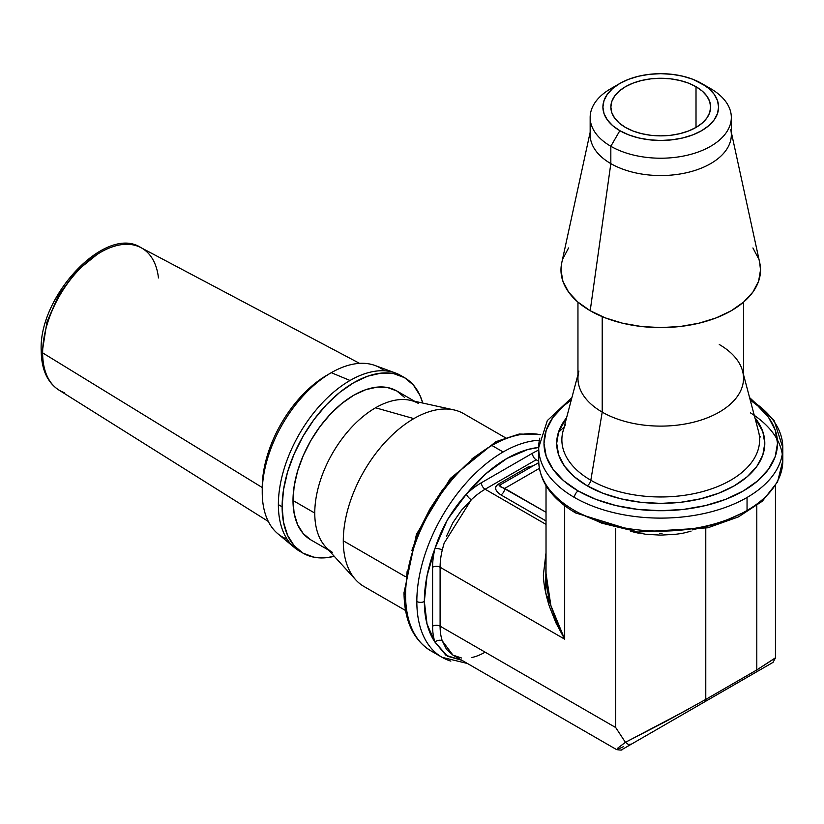<?xml version="1.0" encoding="UTF-8"?>
<svg xmlns="http://www.w3.org/2000/svg" width="824" height="824" viewBox="0 0 824 824"><rect width="100%" height="100%" fill="white"/><g stroke="black" fill="none" stroke-linecap="round" stroke-linejoin="round"><path stroke-width="1.24" d="M629.279 529.884L601.808 523.168L578.191 512.641A5.305 3.059 -60 0 1 575.533 512.899A5.305 3.059 -60 0 1 574.441 510.468A122.055 70.473 180 0 1 539.226 467.218M564.09 427.172A116.751 67.403 0 0 0 558.353 432.59M750.437 412.855A122.055 70.473 180 0 1 781.698 470.113A122.055 70.473 180 0 1 747.049 510.468A122.055 70.473 180 0 1 574.441 510.468A5.305 3.059 120 0 0 575.533 512.899C551.575 498.705 539.298 481.288 538.69 460.647A122.055 70.473 0 0 0 574.441 510.468A122.055 70.473 0 0 0 747.049 510.468A122.055 70.473 0 0 0 782.8 460.647L782.8 447.648A122.055 70.473 180 0 1 747.049 497.469L747.049 510.468L747.049 497.469A122.055 70.473 0 0 0 781.698 457.114M750.128 399.661A122.055 70.473 180 0 1 782.8 447.648L774.138 420.528L749.572 397.57M539.792 438.172A122.055 70.473 0 0 0 574.441 497.469A5.305 3.059 -60 0 1 578.191 490.97A116.751 67.403 180 0 1 571.269 400.011L563.668 405.861L552.883 417.521L546.24 430.159L543.995 443.312L546.24 456.465L552.883 469.103L563.668 480.763L578.191 490.97L595.886 499.354L616.064 505.586L637.972 509.417L660.745 510.715L683.518 509.417L705.426 505.586L725.604 499.354L743.299 490.97L757.822 480.763L768.607 469.103L775.25 456.465L777.495 443.312L775.25 430.159L768.607 417.521L757.822 405.861L750.221 400.011A116.751 67.403 180 0 1 739.591 493.02A116.751 67.403 180 0 1 578.191 490.97A5.305 3.059 120 0 0 574.441 497.469A122.055 70.473 0 0 0 747.049 497.469A122.055 70.473 180 0 1 574.441 497.469A122.055 70.473 180 0 1 538.69 447.648L547.311 420.59L571.908 397.57M577.954 374.693L563.008 431.271A98.87 57.083 0 0 0 590.829 480.248A5.305 3.059 -60 0 1 587.162 485.789L602.931 493.267L620.925 498.819L640.444 502.238L660.745 503.392L681.046 502.238L700.565 498.819L718.559 493.267L734.328 485.789L747.265 476.694L756.885 466.302L762.808 455.033L764.806 443.312L762.808 431.591L754.908 417.737A104.061 60.08 180 0 1 720.578 492.464A104.061 60.08 180 0 1 587.162 485.789A5.305 3.059 120 0 0 590.829 480.248A98.87 57.083 0 0 0 699.01 492.515A98.87 57.083 0 0 0 759.615 439.347M577.954 302.14L577.954 378.319A82.781 47.792 0 0 0 602.21 412.113L590.829 480.248L602.21 412.113A82.781 47.792 180 0 1 578.901 371.109M719.28 344.514A82.781 47.792 180 0 1 742.579 371.109A82.781 47.792 180 0 1 698.124 420.961A82.781 47.792 180 0 1 602.21 412.113L602.21 316.632L602.21 412.113A82.781 47.792 0 0 0 692.428 422.475A82.781 47.792 0 0 0 743.526 378.319L743.526 302.14M590.159 132.252L561.752 262.815A99.766 57.598 0 0 0 590.2 310.72L610.831 163.615A70.576 40.747 180 0 1 590.715 129.718M590.159 117.472L590.159 134.806A70.576 40.747 0 0 0 610.831 163.615L610.831 146.281A70.576 40.747 180 0 1 590.159 117.472A70.576 40.747 180 0 1 615.786 86.056M619.844 83.461L610.831 88.652A70.576 40.747 0 0 0 610.831 146.281L619.844 130.686A57.845 33.393 180 0 1 619.844 83.461A57.845 33.393 180 0 1 701.646 83.461L710.649 88.652L692.881 79.3L682.88 76.22L672.024 74.315L660.745 73.676L649.456 74.315L638.61 76.22L628.609 79.3L619.844 83.461L612.644 88.518L607.298 94.286L604.013 100.559L602.9 107.069L604.013 113.588L607.298 119.851L612.644 125.629L619.844 130.686L628.609 134.837L638.61 137.927L649.456 139.822L660.745 140.471L672.024 139.822L682.88 137.927L692.881 134.837L701.646 130.686L708.836 125.629L714.181 119.851L717.477 113.588L718.59 107.069L717.477 100.559L714.181 94.286L708.836 88.518L701.646 83.461A57.845 33.393 180 0 1 701.646 130.686A57.845 33.393 180 0 1 619.844 130.686L610.831 146.281A70.576 40.747 0 0 0 710.649 146.281A70.576 40.747 0 0 0 710.649 88.652A70.576 40.747 180 0 1 731.321 117.472A70.576 40.747 180 0 1 687.752 155.118A70.576 40.747 180 0 1 610.831 146.281L610.831 163.615A70.576 40.747 0 0 0 687.752 172.453A70.576 40.747 0 0 0 731.321 134.806L731.321 117.472M696.012 86.705A49.883 28.799 180 0 1 710.628 107.069A49.883 28.799 180 0 1 679.831 133.673A49.883 28.799 180 0 1 625.467 127.432A49.883 28.799 180 0 1 610.862 107.069A49.883 28.799 180 0 1 641.659 80.464A49.883 28.799 180 0 1 696.012 86.705L696.012 127.432L696.012 86.705L702.223 91.073L706.827 96.047L709.67 101.455L710.628 107.069L709.67 112.692L706.827 118.09L702.223 123.075L696.012 127.432L688.462 131.016L679.831 133.673L670.479 135.321L660.745 135.867L651.011 135.321L641.659 133.673L633.028 131.016L625.467 127.432L619.267 123.075L614.653 118.09L611.82 112.692L610.862 107.069L611.82 101.455L614.653 96.047L619.267 91.073L625.467 86.705L633.028 83.121L641.659 80.464L651.011 78.826L660.745 78.27L670.479 78.826L679.831 80.464L688.462 83.121L696.012 86.705M540.585 434.742A122.055 70.473 120 0 0 491.887 445.475L503.145 451.974A122.055 70.473 120 0 0 416.831 601.469A5.305 3.059 0 0 0 424.339 601.469A116.751 67.403 -60 0 1 434.948 548.599L447.514 519.522L466.405 494.101A116.751 67.403 -60 0 1 538.69 447.473L527.813 449.513L506.894 458.474L485.964 473.676L466.405 494.101A68.989 39.83 -60 0 1 481.381 482.74L532.407 453.282A68.989 39.83 -60 0 1 538.69 450.12A68.989 39.83 -60 0 0 532.407 453.282A5.305 3.059 -120 0 0 536.166 459.782L485.13 489.24A63.685 36.771 120 0 0 471.307 499.725A5.305 1.978 46.5 0 1 466.405 494.101A68.989 39.83 -60 0 1 481.381 482.74A5.305 3.059 -120 0 0 485.13 489.24A5.305 3.059 60 0 1 481.381 482.74L532.407 453.282A5.305 3.059 60 0 0 536.166 459.782L485.13 489.24A63.685 36.771 120 0 0 471.307 499.725A5.305 1.978 46.5 0 1 466.405 494.101C451.913 509.963 441.427 528.122 434.948 548.599A5.305 1.978 -166.5 0 1 442.272 550.03L443.58 545.024M359.573 363.363L140.976 247.653A82.194 47.452 120 0 0 77.95 270.766A82.194 47.452 120 0 0 42.642 352.878A5.305 3.059 180 0 1 41.2 350.777A5.305 3.059 0 0 0 42.642 352.878A82.194 47.452 -60 0 1 74.448 274.68A82.194 47.452 -60 0 1 135.064 245.346A82.194 47.452 -60 0 1 158.455 277.935M467.476 663.505L442.117 657.346A122.055 70.473 -60 0 1 416.831 601.469A122.055 70.473 -60 0 1 503.145 451.974A122.055 70.473 -60 0 1 539.36 440.263M404.471 377.629A101.362 58.525 -60 0 1 422.753 403.049L420.003 395.51L413.38 385.024L404.471 377.629L393.614 373.612L381.224 373.118L367.772 376.166L353.795 382.655L339.807 392.317L326.366 404.79L313.975 419.591L303.108 436.154L294.199 453.839L287.576 471.967L283.497 489.847L282.117 506.791L278.368 504.628A101.362 58.525 -60 0 1 350.035 380.482A101.362 58.525 120 0 0 278.368 504.628L282.117 506.791A101.362 58.525 -60 0 1 326.366 404.79A101.362 58.525 -60 0 1 404.471 377.629L400.722 375.466A101.362 58.525 120 0 0 350.035 380.482L331.279 372.695L350.035 380.482A101.362 58.525 -60 0 1 395.427 372.994L375.002 365.485A97.634 56.372 120 0 0 331.279 372.695L331.279 372.695A97.634 56.372 120 0 0 262.238 492.268L262.238 487.52L262.238 492.268A97.634 56.372 -60 0 1 331.279 372.695L327.159 375.075A91.804 53.004 120 0 0 262.238 487.52L42.642 352.878L262.238 487.52A91.804 53.004 -60 0 1 329.188 373.942M436.741 653.638A122.055 70.473 -60 0 1 405.573 594.969A5.305 3.059 180 0 1 404.017 592.796A5.305 3.059 0 0 0 405.573 594.969A122.055 70.473 -60 0 1 491.887 445.475A122.055 70.473 -60 0 1 526.917 433.836M331.279 372.695A97.634 56.372 -60 0 1 384.324 370.779M395.427 372.994A101.362 58.525 -60 0 1 402.555 376.609M505.287 437.678L463.716 413.679A99.766 57.598 120 0 0 413.833 418.613A99.766 57.598 120 0 0 343.289 540.801L405.099 576.491L343.289 540.801A99.766 57.598 -60 0 1 413.833 418.613A99.766 57.598 -60 0 1 453.911 409.899L410.084 400.268A85.974 49.636 120 0 0 375.559 407.787L413.833 418.613L375.559 407.787A85.974 49.636 -60 0 1 418.541 403.523M332.566 552.43A85.974 49.636 -60 0 1 314.768 513.074A85.974 49.636 -60 0 1 375.559 407.787A85.974 49.636 120 0 0 314.768 513.074L293.004 500.508L314.768 513.074A85.974 49.636 120 0 0 325.531 546.734L355.772 579.869A99.766 57.598 -60 0 1 343.289 540.801A99.766 57.598 120 0 0 363.951 586.482L405.521 610.481M414.637 401.267L396.777 390.957A85.974 49.636 120 0 0 330.527 413.988A85.974 49.636 120 0 0 293.004 500.508A85.974 49.636 120 0 0 310.803 539.864L303.242 533.591L297.629 524.703L294.168 513.527L293.004 500.508L294.168 486.139L297.629 470.978L303.242 455.6L310.803 440.593L320.021 426.544L330.527 413.988L341.929 403.41L353.795 395.221L365.65 389.721L377.052 387.126L387.568 387.548L396.777 390.957L404.337 397.23M282.117 506.791L283.497 522.138L287.576 535.312L294.199 545.797L303.108 553.192L313.975 557.209L326.366 557.704L334.266 556.313A101.362 58.525 -60 0 1 303.108 553.192A101.362 58.525 -60 0 1 282.117 506.791M278.368 504.628A101.362 58.525 120 0 0 299.359 551.029A101.362 58.525 120 0 0 301.265 552.049A101.362 58.525 -60 0 1 294.57 547.682A101.362 58.525 -60 0 1 278.368 504.628M287.102 539.174A97.634 56.372 -60 0 1 262.238 492.268A97.634 56.372 120 0 0 277.853 533.746L294.57 547.682M540.637 434.588L519.192 434.032L495.904 441.654L450.295 478.476L416.45 534.282L404.017 592.796A5.305 3.059 180 0 1 405.573 590.633L407.159 571.125M411.856 550.525L419.488 529.636L429.757 509.273L442.261 490.187L456.537 473.141M472.028 458.772L488.127 447.648M64.663 392.76A82.194 47.452 -60 0 1 42.642 352.878A82.194 47.452 120 0 0 58.803 389.989C47.308 382.398 41.437 369.327 41.2 350.777A5.305 3.059 180 0 1 42.755 348.614L46.896 322.205L58.679 295.033L76.313 271.24L97.119 254.451M503.145 451.974L491.887 445.475A122.055 70.473 120 0 0 405.573 594.969A122.055 70.473 120 0 0 430.859 650.847C413.277 639.99 404.337 620.647 404.017 592.796M538.731 462.625L500.487 484.708L538.731 462.625L500.487 484.708L500.168 486.685L504.69 488.405L539.37 468.382L504.69 488.405L546.024 512.271L499.684 485.985M461.955 660.323L447.514 656.223L434.948 642.092A116.751 67.403 -60 0 1 424.339 601.469A5.305 3.059 180 0 1 416.831 601.469A122.055 70.473 120 0 0 450.862 661.116M623.624 746.596L617.176 749.582L617.794 748.099L625.406 742.331L615.713 727.551L440.098 626.168L440.098 567.231L564.677 639.166L550.875 605.681L546.024 573.339C545.89 582.444 547.507 593.229 550.875 605.681L556.756 622.604L564.677 639.166L556.025 623.026L549.443 606.505C545.581 594.341 543.562 583.794 543.376 574.864L546.024 552.822L545.725 592.95L564.677 639.166L440.098 567.231L440.098 626.168A5.305 3.059 0 0 0 432.59 626.168A5.305 3.059 180 0 1 440.098 626.168A63.685 36.771 120 0 0 442.272 640.866A5.305 3.852 -18.4 0 0 434.948 642.092A68.989 39.83 -60 0 1 432.59 626.168L432.59 567.231A68.989 39.83 -60 0 1 434.948 548.599L427.038 575.749L424.339 601.469L427.038 624.077L434.948 642.092A68.989 39.83 -60 0 1 432.59 626.168L432.59 567.231A5.305 3.059 180 0 1 440.098 567.231A63.685 36.771 120 0 1 442.272 550.03A63.685 36.771 120 0 0 440.098 567.231A5.305 3.059 0 0 0 432.59 567.231A68.989 39.83 -60 0 1 434.948 548.599A5.305 1.978 -166.5 0 1 442.272 550.03L444.136 543.129L471.307 499.725L461.45 510.303L452.922 522.643L446.495 536.208M452.922 655.101L442.272 640.866A5.305 3.852 -18.4 0 0 434.948 642.092L446.011 655.337L461.986 660.333M471.307 657.634A63.685 36.771 120 0 0 485.13 652.165M500.941 494.905A5.305 3.059 120 0 0 504.69 488.405A5.305 3.059 120 0 1 500.941 494.905L497.459 492.227L495.636 489.302L495.78 486.572L497.83 484.45C494.143 487.499 495.173 490.98 500.941 494.905L546.024 520.933L500.941 494.905M530.501 467.373L500.487 484.708A5.305 3.059 60 0 1 497.83 484.45L527.854 467.115A5.305 3.059 -120 0 0 530.471 467.393M500.487 484.708A5.305 3.059 60 0 1 497.83 484.45L527.854 467.115A5.305 3.059 -120 0 0 530.399 467.435M533.138 465.859L527.854 467.115L533.313 465.756M564.677 639.166L564.677 505.73L564.677 639.166M546.024 524.404L485.13 489.24L546.024 524.404M763.333 667.976L690.059 710.278A5.305 3.059 60 0 1 690.007 710.309A5.305 3.059 -120 0 0 690.059 710.278L639.022 739.746A5.305 3.059 60 0 1 638.981 739.767A5.305 3.059 -120 0 0 639.022 739.746L631.442 744.124L628.321 744.433L625.406 742.331L615.713 727.551L615.713 528.287L615.713 727.551L440.098 626.168A63.685 36.771 120 0 0 442.272 640.866L446.495 649.343L452.922 655.111L461.45 657.974M452.922 655.111L616.62 749.613C620.74 750.221 622.501 750.221 621.924 749.624L773.005 662.383L775.456 657.913L756.803 669.943L705.777 699.411L705.777 528.287L705.777 699.411A5.305 3.059 60 0 1 704.674 701.842A5.305 3.059 -120 0 0 705.777 699.411L756.803 669.943L756.803 505.73L756.803 669.943A5.305 3.059 60 0 1 755.711 672.374A5.305 3.059 -120 0 0 756.803 669.943L775.456 657.799M538.69 461.234L536.166 459.782L538.69 461.234M688.215 709.299L625.406 742.331L628.321 744.433L631.442 744.124L755.711 672.374L624.118 748.357M634.696 532.304L631.699 531.49A63.685 36.771 180 0 1 630.422 531.099A63.685 36.771 180 0 0 631.699 531.49L645.789 534.282L660.745 535.116L675.69 534.282C683.786 533.21 684.023 532.974 689.781 531.49A5.305 1.978 73.5 0 1 689.791 531.295M638.61 533.169L634.82 532.335M675.711 534.271L660.745 535.116L645.789 534.282M691.068 531.099A63.685 36.771 180 0 1 689.781 531.49A63.685 36.771 180 0 0 691.068 531.099M625.406 742.331L667.007 720.804L705.777 699.411M772.675 662.589L763.281 668.006M625.653 747.461L627.589 746.348M630.133 744.875L632.616 743.444M730.775 129.718A70.576 40.747 180 0 1 691.769 171.402A70.576 40.747 180 0 1 610.831 163.615L590.2 310.72A99.766 57.598 0 0 0 704.602 321.731A99.766 57.598 0 0 0 759.738 262.815L731.321 132.252M662.053 533.355L659.437 533.355M743.299 512.641L719.671 523.168L692.201 529.884M759.676 262.568L760.511 269.994L758.595 281.231L752.92 292.036L743.701 301.996L731.29 310.72L716.169 317.889L698.927 323.204L680.212 326.489L660.745 327.591L641.278 326.489L622.563 323.204L605.321 317.889L590.2 310.72L577.789 301.996L568.57 292.036L562.895 281.231L560.979 269.994L561.803 262.568M562.895 258.757L568.57 247.952M752.92 247.952L758.595 258.757M565.46 424.648A98.87 57.083 0 0 0 590.829 480.248A98.87 57.083 0 0 0 705.385 490.816A98.87 57.083 0 0 0 758.482 431.271L743.526 374.693M587.162 485.789A104.061 60.08 180 0 1 566.582 417.737L558.682 431.591L556.684 443.312L558.682 455.033L564.605 466.302L574.215 476.694L587.162 485.789M760.562 436.813L759.398 436.143L760.562 436.813A5.305 3.059 120 0 0 759.532 437.565A5.305 3.059 -60 0 1 760.562 436.813M140.976 247.653C106.131 224.272 38.378 295.692 41.2 350.777M310.803 539.864L328.663 550.174M303.108 553.192L299.359 551.029M268.305 521.448L58.803 389.989M442.117 657.346L430.859 650.847M546.024 485.686L546.024 573.339M690.059 710.278L639.022 739.746M710.649 88.652L701.646 83.461M775.456 485.686L775.456 657.913M538.69 460.647L538.69 447.648M575.533 512.899L637.745 532.067L707.909 527.772L738.428 516.895L762.324 501.198L777.568 481.886L782.8 460.647"/></g></svg>
